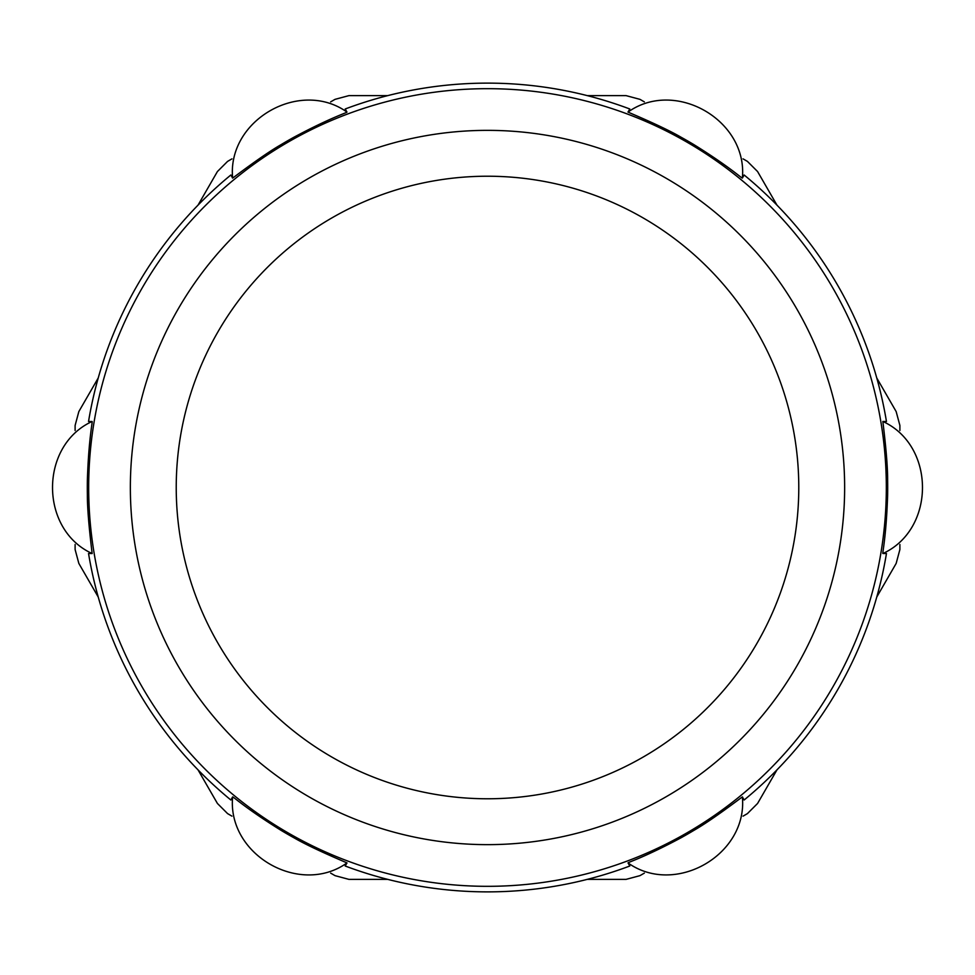 <?xml version="1.0" encoding="UTF-8"?>
<svg xmlns="http://www.w3.org/2000/svg" width="975" height="975" viewBox="0 0 975 975"><rect width="100%" height="100%" fill="white"/><g stroke="black" fill="none" stroke-linecap="round" stroke-linejoin="round"><path stroke-width="1.46" d="M882.923 421.492C882.436 419.36 887.737 457.738 887.628 480.005A404.381 404.381 0 0 1 887.628 494.995C886.275 537.03 882.168 553.934 882.923 553.508C935.659 529.376 935.659 445.648 882.923 421.492L886.458 421.492A404.381 404.381 0 0 0 744.144 175L742.377 178.059C747.825 120.315 675.309 78.439 628.046 112.052C625.95 111.406 661.842 126.007 681.074 137.231A404.381 404.381 0 0 1 694.066 144.727C729.787 166.92 742.365 178.925 742.377 178.059M628.046 112.052L629.813 108.993A404.381 404.381 0 0 0 345.187 108.993L346.954 112.052C299.666 78.463 227.151 120.327 232.623 178.059L230.856 175A404.381 404.381 0 0 0 88.542 421.492L92.077 421.492C39.341 445.648 39.341 529.376 92.077 553.508L88.542 553.508A404.381 404.381 0 0 0 230.856 800L232.623 796.941C227.175 854.685 299.691 896.561 346.954 862.948L345.187 866.007A404.381 404.381 0 0 0 629.813 866.007L628.046 862.948C675.334 896.537 747.849 854.673 742.377 796.941L744.144 800A404.381 404.381 0 0 0 886.458 553.508L882.923 553.508M798.781 487.5A311.281 311.281 0 0 0 331.866 217.925A311.281 311.281 0 0 0 331.866 757.075A311.281 311.281 0 0 0 798.781 487.5M330.659 101.875L335.034 99.352L348.928 95.623L387.709 95.623M198.022 205.14L217.413 171.551L227.589 161.387L231.952 158.852M743.047 158.852L747.411 161.387L757.587 171.551L776.977 205.14M587.291 95.623L626.072 95.623L639.966 99.352L644.341 101.875M899.888 544.489L899.888 549.534L896.159 563.428L876.769 597.017M876.769 377.983L896.159 411.572L899.888 425.466L899.888 430.511M644.341 873.125L639.966 875.648L626.072 879.377L587.291 879.377M776.977 769.86L757.587 803.449L747.411 813.613L743.047 816.148M231.952 816.148L227.589 813.613L217.413 803.449L198.022 769.86M387.709 879.377L348.928 879.377L335.034 875.648L330.659 873.125M98.231 597.017L78.841 563.428L75.112 549.534L75.112 544.489M75.112 430.511L75.112 425.466L78.841 411.572L98.231 377.983M92.077 553.508C92.564 555.64 87.262 517.262 87.372 494.995A404.381 404.381 0 0 1 87.372 480.005C88.725 437.97 92.832 421.066 92.077 421.492M232.623 178.059C231.026 179.546 261.605 155.756 280.934 144.727A404.381 404.381 0 0 1 293.926 137.231C331.013 117.378 347.697 112.491 346.954 112.052M346.954 862.948C349.05 863.594 313.158 848.993 293.926 837.769A404.381 404.381 0 0 1 280.934 830.273C245.212 808.08 232.635 796.075 232.623 796.941M742.377 796.941C743.974 795.454 713.395 819.244 694.066 830.273A404.381 404.381 0 0 1 681.074 837.769C643.987 857.622 627.303 862.509 628.046 862.948M487.5 88.676A398.824 398.824 0 0 0 88.676 487.5A398.824 398.824 0 0 0 487.5 886.324A398.824 398.824 0 0 0 886.324 487.5A398.824 398.824 0 0 0 487.5 88.676M487.5 130.357A357.143 357.143 0 0 0 178.206 666.071A357.143 357.143 0 0 0 796.794 666.071A357.143 357.143 0 0 0 487.5 130.357M87.372 495.008L87.384 480.005M280.934 144.727L293.938 137.243M293.926 837.781L280.946 830.261M681.074 137.219L694.054 144.739M694.066 830.273L681.062 837.757M887.616 480.005L887.628 495.008"/></g></svg>
